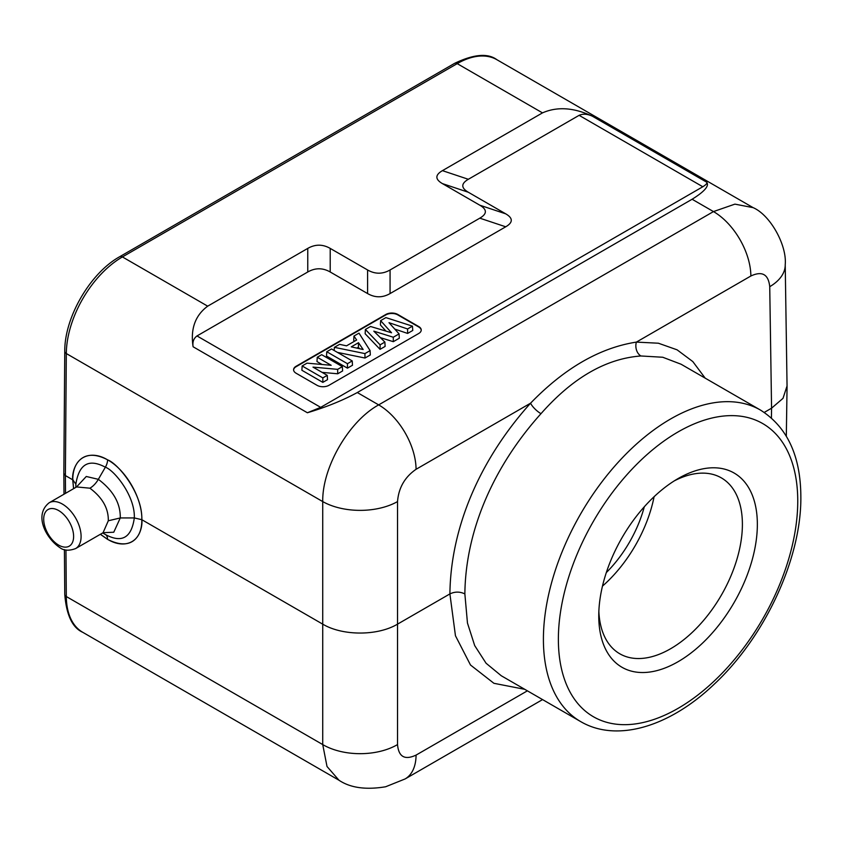 <?xml version="1.0" encoding="UTF-8"?>
<svg xmlns="http://www.w3.org/2000/svg" width="843" height="843" viewBox="0 0 843 843"><rect width="100%" height="100%" fill="white"/><g stroke="black" fill="none" stroke-linecap="round" stroke-linejoin="round"><path stroke-width="1.26" d="M705.191 378.149L692.82 361.584L677.087 349.824L658.394 343.217L636.381 342.1C599.731 347.822 564.462 368.191 530.563 403.186C481.163 458.086 450.72 525.79 449.899 593.915L455.452 635.748L470.499 665.011L493.914 683.304L524.736 689.311M100.391 534.272L107.577 539.288C123.299 549.056 142.13 544.009 141.803 519.688L322.732 624.147C342.616 636.012 377.643 636.012 397.527 624.147L449.899 593.915C454.883 591.523 459.878 591.523 464.862 593.915L467.465 623.04L474.704 645.612L486.074 663.241L501.279 675.759L580.658 721.587C617.308 743.083 670.438 726.223 714.369 684.052C764.991 636.908 801.524 558.235 800.85 496.738C800.671 455.884 787.225 427.001 760.502 410.088A179.844 103.837 120 0 0 621.913 458.265A179.844 103.837 120 0 0 543.408 639.257A179.844 103.837 120 0 0 580.658 721.587M771.419 417.938L771.566 408.191L764.253 412.417M757.351 524.378A112.14 64.742 -60 0 1 678.057 661.723A112.14 64.742 -60 0 1 598.762 615.938A112.14 64.742 -60 0 1 678.057 478.592A112.14 64.742 -60 0 1 757.351 524.378M760.502 410.088L681.123 364.25L662.756 357.253L640.922 355.978C605.959 358.57 572.65 377.801 540.985 413.681C494.314 465.568 465.589 529.52 464.862 593.915M65.954 549.952L66.312 596.538L322.732 744.58L322.732 501.585C322.142 467.401 348.865 421.215 378.665 404.882L713.473 211.582L734.917 204.132L753.136 207.652M527.381 690.838L416.073 755.096C404.798 760.365 398.613 756.856 397.527 744.58L397.527 501.585C398.623 487.834 404.798 477.064 416.073 469.288A52.898 30.538 60 0 0 378.665 404.882L357.306 392.543C342.595 400.499 325.956 407.232 307.379 412.754L193.1 346.768C190.339 328.939 195.207 315.398 207.694 306.167L122.414 256.936A79.347 45.807 120 0 0 66.312 353.544A5.29 3.024 -179.6 0 1 64.763 351.383L63.836 473.387M193.1 346.768C192.362 342.016 193.658 338.401 196.988 335.946L307.758 271.994C315.25 267.726 322.743 267.726 330.214 271.994L367.601 293.575C375.093 297.853 382.585 297.853 390.067 293.575L505.726 226.799C513.124 222.478 513.124 218.147 505.726 213.837L468.339 192.257C460.942 187.926 460.942 183.595 468.339 179.285L579.109 115.333C583.029 113.605 587.466 113.9 592.418 116.229L706.697 182.204C707.435 183.173 706.139 184.68 702.809 186.756L320.688 407.359L307.379 412.754M418.75 333.48A8.462 4.889 0 0 0 421.226 330.024A8.462 4.889 0 0 0 418.75 326.568L397.801 314.471A8.462 4.889 0 0 0 385.831 314.471L296.062 366.294A8.462 4.889 0 0 0 293.585 369.75A8.462 4.889 0 0 0 296.062 373.207L317.01 385.304A8.462 4.889 0 0 0 328.981 385.304L418.75 333.48M592.418 116.229C573.841 107.525 557.202 106.408 542.492 112.878L442.427 170.644C435.03 174.975 435.03 179.296 442.427 183.616L479.804 205.197C487.212 209.528 487.212 213.848 479.804 218.168L390.067 269.981C382.564 274.249 375.082 274.249 367.601 269.981L330.214 248.4C322.721 244.122 315.229 244.122 307.758 248.4L207.694 306.167M357.306 392.543L692.103 199.254C704.59 191.498 709.458 185.818 706.697 182.204M397.527 501.585A52.898 30 0 0 1 322.732 501.585L66.312 353.544L65.385 475.568L63.836 473.439L63.994 494.209M65.522 493.324L65.385 475.568L72.761 479.825L73.626 488.645M107.588 459.878C91.834 450.099 72.804 455.315 72.761 479.825L75.859 484.124C79.031 463.987 88.863 458.35 105.364 467.212C114.184 470.131 135.217 495.874 134.322 517.929L141.803 519.688C142.783 493.534 117.946 463.344 107.588 459.878A10.58 6.091 -59.8 0 1 105.354 467.212L98.346 479.33C113.257 490.531 120.57 503.408 120.275 517.95L134.322 517.929C131.497 537.855 121.845 543.377 105.375 534.515M105.723 534.715L102.646 532.976M75.859 487.359L75.859 484.103M76.45 487.022L86.281 476.485L98.346 479.33A16.923 9.789 120.1 0 1 89.916 488.192M76.65 486.906L49.179 502.765L76.597 486.938L89.906 488.192C102.446 497.591 108.578 508.445 108.304 520.774L120.275 517.95L113.763 532.228L103.141 532.692M108.304 520.774L103.046 532.744L75.617 548.572A26.449 15.269 60 0 0 79.674 527.381A26.449 15.269 60 0 0 62.393 504.072A26.449 15.269 60 0 1 79.674 527.381A26.449 15.269 60 0 1 75.617 548.572C68.957 551.027 63.668 550.679 59.748 547.529C63.668 550.679 68.957 551.027 75.617 548.572L103.12 532.702M397.527 744.58A52.898 31.075 180 0 1 322.732 744.58L327.01 766.487L338.991 780.249M640.922 355.978A10.58 7.998 -94.7 0 1 636.381 342.1L750.871 275.998C762.167 270.74 768.447 274.312 769.733 286.694L771.566 408.191L782.999 398.349L787.056 385.957M421.215 330.235A8.462 4.889 0 0 0 418.75 327L397.801 314.903A8.462 4.889 0 0 0 385.831 314.903L296.062 366.726A8.462 4.889 0 0 0 293.596 369.972M394.745 329.076L407.612 333.428L412.764 330.456L412.459 326.157L385.894 317.611L380.636 320.646L380.404 324.945L385.946 331.099M380.636 320.646L391.552 332.774L370.53 326.483L365.388 329.455L365.156 333.754L380.045 349.339L385.114 346.41L384.882 342.079L373.818 331.162L393.281 337.232L399.076 333.891L389.002 322.69L407.58 328.97L412.459 326.157M380.404 337.653L393.312 341.678L399.297 338.222L399.076 333.891M337.453 352.395L364.987 358.033L370.309 354.966L370.098 350.614L358.992 333.143L353.944 336.051L356.652 339.992L346.515 345.841L339.581 344.344L334.397 347.337L364.935 353.596L370.098 350.614M353.944 336.051L353.733 340.351L354.387 341.299M326.768 351.742L326.515 356.062L347.453 368.159L352.49 365.251L352.226 360.93L331.541 348.991L326.768 351.742L347.453 363.691L352.226 360.93M317.253 357.242L331.173 365.282L307.01 363.154L302.152 365.957L322.837 377.896L327.253 375.356L312.995 367.116L337.653 369.35L342.353 366.631L321.668 354.692L317.253 357.242L316.989 361.563L322.047 364.482M302.152 365.957L301.889 370.277L322.837 382.374L327.516 379.666L327.253 375.356M322.089 372.364L337.716 373.786L342.606 370.952L342.353 366.631M356.863 348.106L358.412 347.211L359.424 348.675M407.612 333.428L407.58 328.97M393.312 341.678L393.281 337.232M380.045 349.339L380.098 344.84L384.882 342.079M365.388 329.455L380.098 344.84M351.278 346.863L358.486 342.701L363.143 349.508L351.278 346.863M334.155 350.498L334.397 347.337M364.987 358.033L364.935 353.596M358.412 347.211L358.486 342.701M347.453 368.159L347.453 363.691M337.716 373.786L337.653 369.35M322.837 382.374L322.837 377.896M674.221 480.91A101.56 58.641 -60 0 1 721.355 477.886A101.56 58.641 -60 0 1 742.398 524.378A101.56 58.641 -60 0 1 698.057 626.581A101.56 58.641 -60 0 1 619.795 653.789A101.56 58.641 -60 0 1 598.857 611.46M602.471 586.127A101.56 58.641 120 0 0 654.094 496.717M606.307 572.597A89.927 51.918 120 0 0 644.294 506.801M73.583 488.677L72.709 479.793C71.55 469.867 79.6 445.178 107.588 459.814C126.566 470.299 142.309 498.898 141.856 519.72C142.962 529.13 136.313 553.988 107.577 539.362L100.349 534.304M73.278 480.141L72.709 479.793M416.073 755.096A52.898 30.538 60 0 1 405.114 778.932A52.898 30.538 60 0 1 405.114 778.943L542.555 699.595M558.372 639.257A169.274 97.725 120 0 0 678.057 708.362A169.274 97.725 120 0 0 797.752 501.058A169.274 97.725 120 0 0 678.057 431.943A169.274 97.725 120 0 0 558.372 639.257M416.073 469.288L530.563 403.186A10.58 3.235 -137.1 0 0 540.985 413.681M692.103 199.254L713.473 211.582A52.898 30.538 60 0 1 750.871 275.998M320.688 407.359L196.988 335.946M579.109 115.333L702.809 186.756M307.758 271.994L307.758 248.4M442.427 170.644L468.339 179.285M542.492 112.878L457.212 63.636L122.414 256.936A5.29 3.056 -120 0 0 119.769 256.672C90.222 272.995 64.384 317.495 64.763 351.383M496.885 59.705A79.347 45.807 120 0 0 457.212 63.636A5.29 3.056 -120 0 0 454.567 63.373C473.734 54.173 487.834 52.951 496.885 59.705L753.22 207.705M107.577 539.288A10.58 6.091 120.2 0 0 105.491 534.588M49.179 502.765A26.449 15.269 60 0 1 62.393 504.072A26.449 15.269 60 0 0 49.179 502.765C33.404 515.21 46.27 538.593 59.748 547.529C46.27 538.593 33.404 515.21 49.179 502.765M58.652 510.552A21.159 12.213 60 0 1 73.615 536.464A21.159 12.213 60 0 1 58.652 545.105A21.159 12.213 60 0 1 43.699 519.193A21.159 12.213 60 0 1 58.652 510.552A21.159 12.213 60 0 1 73.615 536.464A21.159 12.213 60 0 1 58.652 545.105A21.159 12.213 60 0 1 43.699 519.193A21.159 12.213 60 0 1 58.652 510.552M64.416 549.562L64.763 594.378A5.29 3.077 179.6 0 0 66.312 596.538A79.347 45.807 120 0 0 82.74 632.303L339.076 780.291M753.073 207.62C770.449 215.081 787.046 245.418 785.223 264.681L785.223 264.681A52.898 30.538 179.1 0 1 769.733 286.694M468.339 192.257L442.427 183.616M479.804 205.197L505.726 213.837M505.726 226.799L479.804 218.168M390.067 269.981L390.067 293.575M367.601 293.575L367.601 269.981M330.214 248.4L330.214 271.994M107.588 459.814A15.869 9.157 -60 0 1 107.567 460.52M454.567 63.373L119.769 256.672M338.928 780.207C350.33 787.868 365.904 790.049 385.641 786.761L405.114 778.943M64.763 594.378C66.428 615.116 72.424 627.75 82.74 632.303M785.223 264.681L787.056 386.336M786.319 436.116L787.056 386.863"/></g></svg>
